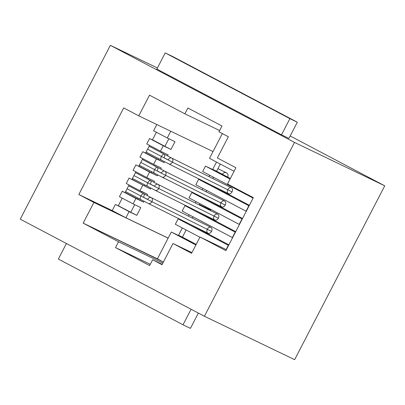 <?xml version="1.0" encoding="UTF-8"?>
<svg xmlns="http://www.w3.org/2000/svg" width="405" height="405" viewBox="0 0 405 405"><rect width="100%" height="100%" fill="white"/><g stroke="black" fill="none" stroke-linecap="round" stroke-linejoin="round"><path stroke-width="0.61" d="M141.512 191.469L141.061 192.34L141.512 191.469M138.049 198.156L137.573 199.073L125.145 192.522L143.628 202.176L135.918 198.465L133.108 203.897L140.813 207.603L136.794 215.359L129.089 211.648L125.904 217.789L168.151 238.115L125.904 217.789L129.089 211.648L118.255 205.811L115.4 204.434L112.22 210.575L78.813 194.506L123.702 107.907L78.813 194.506L93.889 202.454L83.167 223.135L118.538 241.78L115.526 247.597L149.622 265.574L152.634 259.757L162.03 264.713L173.016 243.511L191.57 253.297L200.014 237.011L225.874 250.644L253.343 197.655L227.483 184.017L235.923 167.731L217.369 157.95L228.359 136.753L218.963 131.797L221.981 125.985L187.885 108.008L184.867 113.825L149.496 95.175L138.778 115.855L123.702 107.907L138.778 115.855L213.015 151.566L209.496 158.35L234.07 171.31L209.496 158.35L213.015 151.566L138.778 115.855L149.496 95.175L184.867 113.825L219.616 130.537L184.867 113.825L187.885 108.008L221.981 125.985L218.963 131.797L228.359 136.753L217.369 157.95L235.923 167.731L227.483 184.017L253.343 197.655L225.874 250.644L200.014 237.011L191.57 253.297L173.016 243.511L191.929 252.609L173.016 243.511L162.03 264.713L152.634 259.757L162.208 264.364L152.634 259.757L149.622 265.574L115.526 247.597L150.275 264.313L115.526 247.597L118.538 241.78L83.167 223.135L93.889 202.454L78.813 194.506L112.22 210.575L125.904 217.789L112.22 210.575L115.4 204.434L136.794 215.359L130.739 212.255L136.794 215.359L140.813 207.603L133.108 203.897L135.918 198.465L122.234 191.251L125.089 192.623L122.234 191.251L119.419 196.678L133.108 203.897L119.419 196.678L122.234 191.251L143.628 202.176L137.573 199.073L138.049 198.156M139.938 190.709L147.648 194.42L141.593 191.317L147.648 194.42L147.091 195.499L147.648 194.42L139.938 190.709L142.752 185.282L139.938 190.709L126.254 183.495L139.938 190.709M174.985 141.684L170.966 149.44L163.256 145.734L160.441 151.161L168.151 154.867L167.589 155.945L168.151 154.867L160.441 151.161L163.256 145.734L149.572 138.515L152.427 139.892L149.572 138.515L146.757 143.947L160.441 151.161L146.757 143.947L149.572 138.515L170.966 149.44L164.906 146.337L168.85 138.733L164.906 146.337L170.966 149.44L174.985 141.684L167.275 137.978L174.985 141.684M164.577 161.767L164.131 162.623L156.421 158.917L153.606 164.344L161.317 168.055L160.76 169.133L161.317 168.055L153.606 164.344L156.421 158.917L142.737 151.703L145.592 153.075L142.737 151.703L139.922 157.13L153.606 164.344L139.922 157.13L142.737 151.703L164.131 162.623L158.071 159.524L158.547 158.603L158.071 159.524L164.131 162.623L164.577 161.767M157.742 174.95L157.297 175.805L149.587 172.1L146.772 177.527L154.482 181.237L153.925 182.316L154.482 181.237L146.772 177.527L149.587 172.1L135.903 164.886L133.088 170.313L146.772 177.527L133.088 170.313L135.903 164.886L157.297 175.805L151.237 172.707L157.297 175.805L157.742 174.95M150.908 188.133L150.463 188.993L129.068 178.068L126.254 183.495L129.068 178.068L150.463 188.993L144.408 185.89L150.463 188.993L150.908 188.133M144.074 201.315L143.628 202.176L144.074 201.315M178.458 235.462L182.341 227.969L178.483 235.411L179.876 236.145L171.31 232.024L157.408 258.846L163.428 262.02L83.167 223.135L157.408 258.846L171.31 232.024L195.883 244.979L171.31 232.024L178.458 235.462M185.287 222.279L185.439 221.991L185.318 222.229L186.71 222.963L178.144 218.842L175.33 224.269L199.903 237.224L175.33 224.269L178.144 218.842L228.359 245.314L226.137 249.596L228.359 245.314L178.144 218.842L185.287 222.279M188.457 216.174L189.175 214.782L188.457 216.174M192.122 209.096L192.274 208.808L192.122 209.096M195.291 202.991L196.01 201.599L195.291 202.991M198.956 195.914L199.108 195.625L198.956 195.914M202.12 189.803L202.844 188.416L202.12 189.803M205.791 182.731L205.942 182.437L205.791 182.731M208.955 176.62L209.679 175.233L208.955 176.62M212.625 169.543L216.508 162.051L212.625 169.543M170.763 131.24L167.275 137.978L170.763 131.24M153.591 130.764L167.275 137.978L153.591 130.764L156.821 124.532L153.591 130.764M152.477 139.786L164.906 146.337L152.477 139.786M161.565 152.786L162.015 151.915L161.565 152.786M145.648 152.969L158.071 159.524L145.648 152.969M118.311 205.705L130.739 212.255L118.311 205.705M134.678 204.652L130.739 212.255L134.678 204.652M122.224 198.156L118.255 205.811L122.224 198.156M156.391 132.238L152.427 139.892L156.391 132.238M149.556 145.42L145.592 153.075L149.556 145.42M142.722 158.608L138.758 166.258L142.722 158.608M135.893 171.791L131.924 179.44L135.893 171.791M129.058 184.974L125.089 192.623L129.058 184.974M131.979 179.339L144.408 185.89L144.879 184.974L144.408 185.89L131.979 179.339M147.896 179.157L148.346 178.286L147.896 179.157M138.814 166.156L151.237 172.707L151.713 171.791L151.237 172.707L138.814 166.156M154.73 165.974L155.181 165.103L154.73 165.974M217.915 168.682L226.451 172.788A3.275 2.951 115.7 0 1 227.661 177.066A3.275 2.951 115.7 0 0 226.537 172.834A3.275 2.951 115.7 0 0 222.446 174.312M147.602 149.192L161.428 156.482A3.275 1.423 117.8 0 0 161.185 159.995A3.275 1.423 -62.2 0 1 161.428 156.482L147.602 149.192M171.74 158.061L231.402 187.819A3.275 2.405 116.5 0 1 232.06 191.884L172.398 162.127A3.275 2.405 -63.5 0 0 171.74 158.061A3.275 2.405 -63.5 0 0 168.161 159.859L164 157.717A3.275 1.423 117.8 0 0 164.243 154.199A3.275 1.423 117.8 0 0 161.428 156.482A3.275 1.423 -62.2 0 1 164.243 154.199L171.74 158.061A3.275 2.405 116.5 0 1 172.398 162.127L161.428 156.482L172.398 162.127A3.275 2.405 116.5 0 1 168.819 163.924A3.275 2.405 -63.5 0 0 172.398 162.127L232.06 191.884A3.275 2.405 116.5 0 1 228.476 193.681L168.819 163.924L146.119 152.052M227.823 189.611A3.275 2.405 116.5 0 1 231.447 187.839A3.275 2.405 116.5 0 1 232.06 191.884A3.275 2.405 116.5 0 1 228.476 193.681A3.275 2.405 116.5 0 1 227.757 189.737M290.183 135.969L384.75 185.829L294.637 359.67L384.75 185.829L290.183 135.969M220.315 164.055L216.594 171.229L230.354 178.483L212.716 169.366L216.594 171.229L220.315 164.055M213.481 177.238L212.807 178.544L213.481 177.238M209.79 184.361L249.379 205.3L209.79 184.361M206.646 190.421L205.973 191.727L206.646 190.421M202.956 197.544L242.544 218.487L202.956 197.544M199.812 203.604L199.138 204.91L199.812 203.604M196.121 210.727L235.71 231.67L196.121 210.727M192.982 216.791L192.304 218.093L192.982 216.791M189.287 223.909L228.881 244.853L189.287 223.909M186.148 229.974L182.427 237.148L196.182 244.402L178.549 235.285L182.427 237.148L186.148 229.974M20.25 219.171L110.362 45.33L157.418 67.964L110.362 45.33L294.521 142.423L384.75 185.829L294.521 142.423L204.414 316.27L20.25 219.171L110.362 45.33L294.521 142.423L204.414 316.27L294.637 359.67L204.414 316.27L20.25 219.171M288.937 138.373L281.51 134.799L156.841 69.073L281.51 134.799L288.937 138.373L297.31 122.214L289.884 118.645L281.51 134.799L289.884 118.645L165.22 52.913L156.841 69.073L165.22 52.913L172.641 56.487L297.31 122.214L288.937 138.373M127.104 188.74L140.93 196.03A3.275 1.423 117.8 0 0 140.687 199.549A3.275 1.423 -62.2 0 1 140.93 196.03L127.104 188.74M151.242 197.615L210.899 227.367A3.275 2.405 116.5 0 1 211.557 231.432L151.9 201.68A3.275 2.405 -63.5 0 0 151.242 197.615A3.275 2.405 -63.5 0 0 147.658 199.412L143.497 197.265A3.275 1.423 117.8 0 0 143.74 193.752A3.275 1.423 117.8 0 0 140.93 196.03A3.275 1.423 -62.2 0 1 143.74 193.752L151.242 197.615A3.275 2.405 116.5 0 1 151.9 201.68L140.93 196.03L151.9 201.68A3.275 2.405 116.5 0 1 148.316 203.477A3.275 2.405 -63.5 0 0 151.9 201.68L211.557 231.432A3.275 2.405 116.5 0 1 207.978 233.229L148.316 203.477L125.621 191.606M207.319 229.164A3.275 2.405 116.5 0 1 210.944 227.392A3.275 2.405 116.5 0 1 211.557 231.432A3.275 2.405 116.5 0 1 207.978 233.229A3.275 2.405 116.5 0 1 207.259 229.291M199.341 204.52L210.62 209.947A3.275 2.951 115.7 0 1 210.286 210.468A3.275 2.951 115.7 0 0 210.62 209.947L199.341 204.52M210.843 209.42A3.275 2.951 115.7 0 1 210.62 209.947A3.275 2.951 115.7 0 0 210.843 209.42M150.331 184.083A3.275 1.423 117.8 0 0 150.574 180.569A3.275 1.423 117.8 0 0 147.759 182.847L133.939 175.557L147.759 182.847A3.275 1.423 117.8 0 0 147.521 186.366A3.275 1.423 -62.2 0 1 147.759 182.847L158.73 188.497A3.275 2.405 116.5 0 1 155.15 190.294A3.275 2.405 -63.5 0 0 158.73 188.497L147.759 182.847A3.275 1.423 -62.2 0 1 150.574 180.569L158.077 184.427A3.275 2.405 116.5 0 1 158.73 188.497A3.275 2.405 -63.5 0 0 158.077 184.427A3.275 2.405 -63.5 0 0 154.492 186.224L150.331 184.083M158.077 184.427L217.733 214.184A3.275 2.405 116.5 0 1 218.391 218.249L158.73 188.497L218.391 218.249A3.275 2.405 116.5 0 1 214.812 220.047L155.15 190.294L132.455 178.423M214.154 215.981A3.275 2.405 116.5 0 1 217.779 214.21A3.275 2.405 116.5 0 1 218.391 218.249A3.275 2.405 116.5 0 1 214.812 220.047A3.275 2.405 116.5 0 1 214.093 216.103M205.127 207.897A3.275 2.951 115.7 0 1 205.31 207.39M205.401 207.193A3.275 2.951 115.7 0 1 205.705 206.712M157.165 170.9A3.275 1.423 117.8 0 0 157.408 167.386A3.275 1.423 117.8 0 0 154.594 169.665L140.773 162.375L154.594 169.665A3.275 1.423 117.8 0 0 154.351 173.178A3.275 1.423 -62.2 0 1 154.594 169.665L165.564 175.314A3.275 2.405 116.5 0 1 161.985 177.106A3.275 2.405 -63.5 0 0 165.564 175.314L154.594 169.665A3.275 1.423 -62.2 0 1 157.408 167.386L164.906 171.244A3.275 2.405 116.5 0 1 165.564 175.314A3.275 2.405 -63.5 0 0 164.906 171.244A3.275 2.405 -63.5 0 0 161.327 173.041L157.165 170.9M164.906 171.244L224.567 201.001A3.275 2.405 116.5 0 1 225.226 205.067L165.564 175.314L225.226 205.067A3.275 2.405 116.5 0 1 221.646 206.864L161.985 177.106L139.29 165.235M220.988 202.799A3.275 2.405 116.5 0 1 224.613 201.022A3.275 2.405 116.5 0 1 225.226 205.067A3.275 2.405 116.5 0 1 221.646 206.864A3.275 2.405 116.5 0 1 220.922 202.92M183.025 324.8L191.089 309.243L183.025 324.8L58.355 259.068L66.42 243.516L58.355 259.068L183.025 324.8L190.451 328.369L183.025 324.8M198.374 313.085L190.451 328.369L198.374 313.085M225.712 249.374L200.014 237.011L225.712 249.374M168.126 238.165L93.889 202.454L168.126 238.165M162.861 263.103L118.538 241.78L162.861 263.103M232.602 237.669L182.164 211.086L232.602 237.669M235.416 232.242L232.379 237.563L235.194 232.131L184.974 205.659L182.164 211.086L184.974 205.659L192.152 209.046L184.974 205.659L235.416 232.242M188.993 197.903L239.436 224.486L242.023 218.948L191.808 192.476L200.374 196.592L191.808 192.476L188.993 197.903L239.213 224.375L242.023 218.948L191.808 192.476L188.993 197.903M195.828 184.72L246.27 211.304L246.043 211.192L248.857 205.765L198.642 179.288L207.208 183.409L198.642 179.288L195.828 184.72L246.043 211.192L248.857 205.765L198.642 179.288L195.828 184.72M202.662 171.533L253.105 198.116L253.125 197.539L252.877 198.01L202.662 171.533L205.477 166.106L212.65 169.493L205.477 166.106L202.662 171.533M230.05 179.061L205.477 166.106L230.05 179.061M222.34 133.579L213.015 151.566L222.34 133.579M289.884 118.645L297.31 122.214L172.641 56.487L165.22 52.913L289.884 118.645M149.136 146.235L164.243 154.199M128.633 185.789L143.74 193.752M135.467 172.606L150.574 180.569M142.302 159.418L157.408 167.386"/></g></svg>
